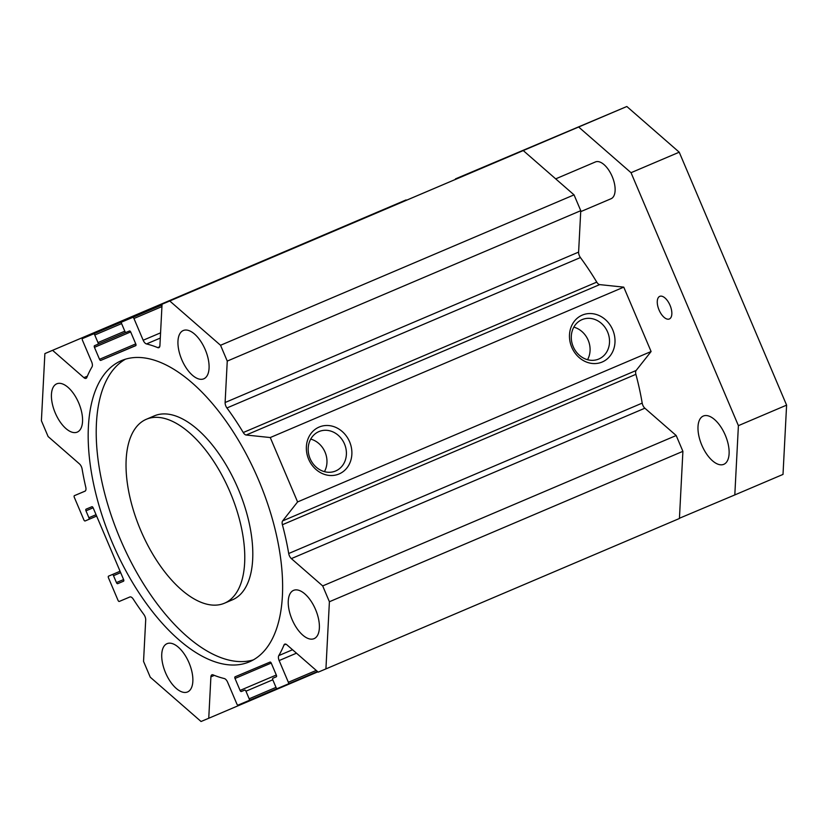 <?xml version="1.0" encoding="UTF-8"?>
<svg xmlns="http://www.w3.org/2000/svg" width="828" height="828" viewBox="0 0 828 828"><rect width="100%" height="100%" fill="white"/><g stroke="black" fill="none" stroke-linecap="round" stroke-linejoin="round"><path stroke-width="1.24" d="M232.482 599.803A99.919 48.593 -113 0 0 232.554 599.772A99.919 48.593 -113 0 0 238.153 488.799A99.919 48.593 -113 0 0 154.318 415.873L146.277 419.299A99.919 48.593 -113 0 0 140.646 530.189A99.919 48.593 -113 0 0 224.44 603.219A99.919 48.593 -113 0 0 224.523 603.188A99.919 48.593 -113 0 0 230.122 492.215A99.919 48.593 -113 0 0 146.277 419.299M253.378 659.875A163.623 79.581 67 0 1 120.215 538.976A163.623 79.581 67 0 1 125.452 359.197M249.331 661.862A163.623 79.581 67 0 1 112.122 542.268A163.623 79.581 67 0 1 121.343 360.677A163.623 79.581 67 0 1 258.626 480.085A163.623 79.581 67 0 1 249.466 661.81A163.623 79.581 67 0 1 249.331 661.862M123.6 579.559L93.14 507.823A1.501 0.724 -113 0 0 91.887 506.726L86.06 509.179A1.501 0.724 -113 0 0 85.977 510.835L88.906 517.738A1.501 0.724 67 0 1 88.824 519.394L85.129 520.957A1.501 0.724 67 0 1 83.866 519.86L74.303 497.317A1.501 0.724 67 0 1 74.385 495.661L84.973 491.201A4.999 2.432 -113 0 0 85.781 487.268A179.862 87.478 67 0 1 82.107 468.969A4.999 2.432 -113 0 0 79.436 463.877L48.117 436.553L41.4 420.738L44.878 353.587L52.578 350.337L83.897 377.661A4.999 2.432 -113 0 0 86.06 378.334A4.999 2.432 -113 0 0 86.847 377.454A179.862 87.478 67 0 1 92.022 366.887A4.999 2.432 -113 0 0 91.67 361.929L82.438 340.194A1.501 0.724 67 0 1 82.531 338.538L93.502 333.912A1.501 0.724 67 0 1 94.754 335.009L97.983 342.595A1.501 0.724 67 0 1 97.89 344.262L94.537 345.68A1.501 0.724 -113 0 0 94.444 347.336L99.526 359.3A1.501 0.724 -113 0 0 100.778 360.397L135.709 345.68A1.501 0.724 -113 0 0 135.72 345.68A1.501 0.724 -113 0 0 135.802 344.013L130.72 332.059A1.501 0.724 -113 0 0 129.468 330.962L126.104 332.38A1.501 0.724 67 0 1 124.852 331.283L121.633 323.696A1.501 0.724 67 0 1 121.716 322.03L132.687 317.403A1.501 0.724 67 0 1 133.95 318.501L143.172 340.236A4.999 2.432 -113 0 0 146.494 343.941A179.862 87.478 67 0 1 157.713 347.605A4.999 2.432 -113 0 0 158.893 347.656A4.999 2.432 -113 0 0 159.907 345.638L162.05 304.228L169.75 300.978L220.538 345.276L227.255 361.091L225.112 402.511A4.999 2.432 -113 0 0 226.924 407.966A179.862 87.478 67 0 1 243.256 432.526A4.999 2.432 -113 0 0 246.175 435.021L270.259 437.546L297.594 501.934L282.627 520.905A4.999 2.432 -113 0 0 282.4 524.735A179.862 87.478 67 0 1 288.703 553.518A4.999 2.432 -113 0 0 291.363 558.61L322.692 585.924L329.399 601.739L325.921 668.9L318.221 672.15L286.902 644.826A4.999 2.432 -113 0 0 284.739 644.143A4.999 2.432 -113 0 0 283.963 645.033A179.862 87.478 67 0 1 278.777 655.6A4.999 2.432 -113 0 0 279.139 660.558L288.361 682.282A1.501 0.724 67 0 1 288.279 683.949L277.308 688.565A1.501 0.724 67 0 1 276.045 687.478L272.826 679.881A1.501 0.724 67 0 1 272.909 678.225L276.273 676.807A1.501 0.724 -113 0 0 276.355 675.141L271.284 663.187A1.501 0.724 -113 0 0 270.021 662.09L235.09 676.807A1.501 0.724 -113 0 0 235.007 678.463L240.079 690.428A1.501 0.724 -113 0 0 241.341 691.525L244.695 690.107A1.501 0.724 67 0 1 245.957 691.204L249.176 698.791A1.501 0.724 67 0 1 249.093 700.457L238.112 705.073A1.501 0.724 67 0 1 236.86 703.976L227.638 682.251A4.999 2.432 -113 0 0 224.316 678.546A179.862 87.478 67 0 1 213.096 674.882A4.999 2.432 -113 0 0 211.906 674.83A4.999 2.432 -113 0 0 210.902 676.838L208.749 718.259L201.049 721.498L150.261 677.2L143.544 661.386L145.697 619.975A4.999 2.432 -113 0 0 143.886 614.521A179.862 87.478 67 0 1 133.267 599.141A4.999 2.432 -113 0 0 129.872 596.978L119.284 601.438A1.501 0.724 67 0 1 118.031 600.341L108.468 577.809A1.501 0.724 67 0 1 108.551 576.143L112.246 574.591A1.501 0.724 67 0 1 113.508 575.688L116.427 582.581A1.501 0.724 -113 0 0 117.69 583.678L123.507 581.225A1.501 0.724 -113 0 0 123.517 581.225A1.501 0.724 -113 0 0 123.6 579.559L116.427 582.581M120.07 571.248L112.246 574.591M249.093 700.457A1.501 0.724 67 0 1 249.083 700.457L277.007 688.575L249.093 700.457M272.909 678.225L276.355 676.755L272.909 678.225M288.279 683.949L317.497 671.518L288.279 683.949M121.716 322.03L162.019 304.88L121.716 322.03M97.89 344.262L125.815 332.38L97.89 344.262M82.531 338.538L162.029 304.714L82.531 338.538M74.385 495.661L85.243 491.045L74.385 495.661M88.824 519.394L96.648 516.072L88.824 519.394M187.542 691.96A26.227 12.762 67 0 1 165.548 672.781A26.227 12.762 67 0 1 167.018 643.677A26.227 12.762 67 0 1 189.032 662.814A26.227 12.762 67 0 1 187.563 691.949A26.227 12.762 67 0 1 187.542 691.96M314.06 638.657A26.227 12.762 67 0 1 292.067 619.489A26.227 12.762 67 0 1 293.536 590.385A26.227 12.762 67 0 1 315.551 609.522A26.227 12.762 67 0 1 314.081 638.657A26.227 12.762 67 0 1 314.06 638.657M203.76 378.82A26.227 12.762 67 0 1 181.767 359.642A26.227 12.762 67 0 1 183.247 330.538A26.227 12.762 67 0 1 205.251 349.675A26.227 12.762 67 0 1 203.781 378.81A26.227 12.762 67 0 1 203.76 378.82M77.242 432.112A26.227 12.762 67 0 1 55.248 412.944A26.227 12.762 67 0 1 56.728 383.83A26.227 12.762 67 0 1 78.732 402.977A26.227 12.762 67 0 1 77.263 432.102A26.227 12.762 67 0 1 77.242 432.112M582.281 315.106A25.482 22.263 -112.8 0 1 614.956 342.74A25.482 22.263 -112.8 0 1 579.476 357.841A25.482 22.263 -112.8 0 1 582.281 315.106M582.043 319.629A21.404 18.702 67.2 0 0 573.193 346.621A21.404 18.702 67.2 0 0 598.716 359.052A21.404 18.702 67.2 0 0 607.638 332.069A21.404 18.702 67.2 0 0 582.105 319.608A21.404 18.702 67.2 0 0 582.043 319.629M587.549 359.704A21.404 18.702 67.2 0 0 573.825 327.143M319.163 427.051A25.482 22.263 -112.8 0 1 351.838 454.686A25.482 22.263 -112.8 0 1 316.358 469.786A25.482 22.263 -112.8 0 1 319.163 427.051M318.935 431.585A21.404 18.702 67.2 0 0 310.076 458.567A21.404 18.702 67.2 0 0 335.599 470.997A21.404 18.702 67.2 0 0 344.52 444.025A21.404 18.702 67.2 0 0 318.987 431.564A21.404 18.702 67.2 0 0 318.935 431.585M324.431 471.66A21.404 18.702 67.2 0 0 310.707 439.088M208.749 718.259L317.869 671.829M325.921 668.9L679.426 518.494L682.903 451.332L676.186 435.518L644.867 408.204A4.999 2.432 67 0 1 642.197 403.112A179.862 87.478 -113 0 0 635.894 374.328A4.999 2.432 67 0 1 636.121 370.499L651.098 351.527L623.763 287.14L599.669 284.615A4.999 2.432 67 0 1 596.76 282.12A179.862 87.478 -113 0 0 580.418 257.56A4.999 2.432 67 0 1 578.606 252.105L580.759 210.685L574.042 194.87L523.255 150.572L162.05 304.228M329.399 601.739L682.903 451.332M322.692 585.924L676.186 435.518M297.594 501.934L651.098 351.527M406.434 200.241L44.878 353.587M270.259 437.546L623.763 287.14M227.255 361.091L580.759 210.685M220.538 345.276L574.042 194.87M169.75 300.978L523.255 150.572M52.578 350.337L406.082 199.931M670.059 305.346A12.285 5.972 67 0 1 669.366 318.966A12.285 5.972 67 0 1 659.057 310.003A12.285 5.972 67 0 1 659.75 296.362A12.285 5.972 67 0 1 670.059 305.346M555.681 178.858L595.425 161.946A19.986 9.719 67 0 1 612.213 176.561A19.986 9.719 67 0 1 611.074 198.73L580.707 211.647M679.436 518.256L734.809 494.927L738.4 425.654L631.029 172.7L578.637 127.005L455.452 179.386M725.307 435.228A26.227 12.762 67 0 1 723.817 464.322A26.227 12.762 67 0 1 701.813 445.174A26.227 12.762 67 0 1 703.282 416.049A26.227 12.762 67 0 1 725.307 435.228M738.4 425.654L786.6 405.14L783.009 474.413L734.809 494.927M631.029 172.7L679.229 152.197L786.6 405.14M578.637 127.005L626.837 106.501L679.229 152.197M455.472 178.889L626.837 106.501M210.902 676.838L214.338 675.379M249.176 698.791L276.003 687.375M245.957 691.204L272.785 679.788M244.695 690.107L241.341 691.525M240.079 690.428L276.304 675.017M235.007 678.463L271.222 663.062M288.361 682.282L316.244 670.421M279.139 660.558L296.476 653.178M278.777 655.6L292.543 649.742M283.963 645.033L285.919 644.194M291.363 558.61L644.867 408.204M288.703 553.518L642.197 403.112M282.4 524.735L635.894 374.328M282.627 520.905L636.121 370.499M117.69 583.678L123.62 581.152M113.508 575.688L120.66 572.634M246.175 435.021L599.669 284.615M243.256 432.526L596.76 282.12M226.924 407.966L580.418 257.56M225.112 402.511L578.606 252.105M157.713 347.605L159.68 346.766M146.494 343.941L160.301 338.062M143.172 340.236L160.57 332.835M133.95 318.501L161.926 306.598M132.687 317.403L162.019 304.932M100.778 360.397L135.937 345.431M99.526 359.3L135.74 343.889M94.444 347.336L130.669 331.924M97.983 342.595L124.811 331.179M94.754 335.009L121.592 323.593M93.502 333.912L162.019 304.756M83.897 377.661L87.364 376.181M88.906 517.738L96.058 514.695M85.977 510.835L93.129 507.792M224.523 603.188L232.554 599.772"/></g></svg>
